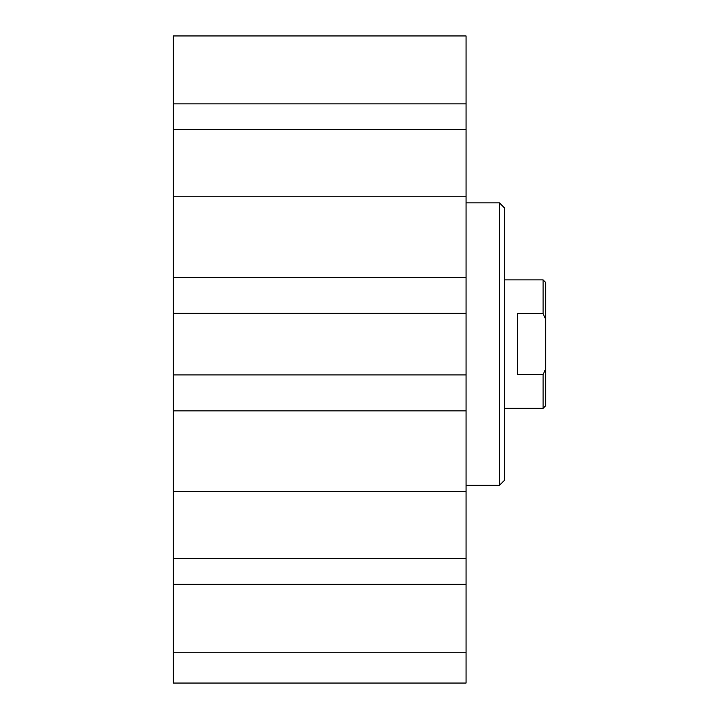 <?xml version="1.0" encoding="UTF-8"?>
<svg xmlns="http://www.w3.org/2000/svg" width="719" height="719" viewBox="0 0 719 719"><rect width="100%" height="100%" fill="white"/><g stroke="black" fill="none" stroke-linecap="round" stroke-linejoin="round"><path stroke-width="1.08" d="M173.333 652.232L466.065 652.232L466.065 683.05L173.333 683.05L173.333 35.95L466.065 35.95L466.065 374.905L173.333 374.905M499.444 202.857L499.444 485.325L504.585 480.193L504.585 207.998L499.444 202.857L466.065 202.857M499.444 485.325L466.065 485.325M173.333 313.277L466.065 313.277M173.333 277.327L466.065 277.327M173.333 196.781L466.065 196.781M173.333 129.645L466.065 129.645M173.333 103.878L466.065 103.878M173.333 410.855L466.065 410.855L466.065 374.905M173.333 491.41L466.065 491.41L466.065 410.855M173.333 558.546L466.065 558.546L466.065 491.41M173.333 584.304L466.065 584.304L466.065 558.546M466.065 652.232L466.065 584.304M517.419 374.581L517.419 313.601L543.106 313.601L545.667 319.461L545.667 368.721L543.106 374.581L517.419 374.581M543.106 374.581L543.106 408.293L504.585 408.293M504.585 279.898L543.106 279.898L543.106 313.601M543.106 408.293L545.667 405.723L545.667 368.721M545.667 319.461L545.667 282.468L543.106 279.898"/></g></svg>
